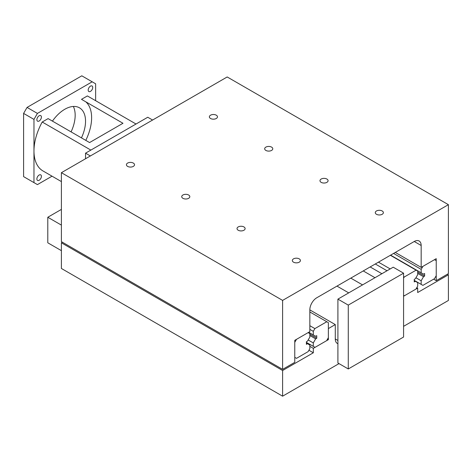 <?xml version="1.0" encoding="UTF-8"?>
<svg xmlns="http://www.w3.org/2000/svg" width="472" height="472" viewBox="0 0 472 472"><rect width="100%" height="100%" fill="white"/><g stroke="black" fill="none" stroke-linecap="round" stroke-linejoin="round"><path stroke-width="0.71" d="M363.251 270.94L374.986 277.713M370.16 266.945L381.901 273.725M403.578 296.233L417.679 288.091L417.679 292.528L448.4 274.792L448.4 300.463L403.578 326.341M416.829 287.601L417.679 288.091M447.403 274.22L448.4 274.792M339.014 363.617L282.604 396.185L282.604 370.514L313.325 352.779L313.325 348.342L328.37 339.657L328.37 328.577L335.279 324.583L335.279 338.955A9.776 5.646 120 0 0 337.303 343.427A9.776 5.646 120 0 0 337.905 343.699M282.604 370.514L61.401 242.803L61.401 268.474L282.604 396.185M308.924 350.236L313.325 352.779M61.401 242.803L62.392 242.225M309.844 346.33L313.325 348.342M327.503 339.156L328.37 339.657M309.844 309.897L335.279 324.583M210.559 118.496A4.047 2.336 180 0 1 209.373 116.844A4.047 2.336 180 0 1 211.875 114.684A4.047 2.336 180 0 1 216.282 115.192A4.047 2.336 180 0 1 217.468 116.844A4.047 2.336 180 0 1 214.972 119.003A4.047 2.336 180 0 1 210.559 118.496M293.513 262.172A4.047 2.336 180 0 1 292.327 260.52A4.047 2.336 180 0 1 294.829 258.361A4.047 2.336 180 0 1 299.236 258.868A4.047 2.336 180 0 1 300.422 260.52A4.047 2.336 180 0 1 297.926 262.68A4.047 2.336 180 0 1 293.513 262.172M127.611 166.386A4.047 2.336 180 0 1 126.425 164.734A4.047 2.336 180 0 1 128.921 162.575A4.047 2.336 180 0 1 133.334 163.082A4.047 2.336 180 0 1 134.52 164.734A4.047 2.336 180 0 1 132.018 166.893A4.047 2.336 180 0 1 127.611 166.386M265.866 150.426A4.047 2.336 180 0 1 264.68 148.774A4.047 2.336 180 0 1 267.176 146.615A4.047 2.336 180 0 1 271.589 147.117A4.047 2.336 180 0 1 272.775 148.774A4.047 2.336 180 0 1 270.273 150.928A4.047 2.336 180 0 1 265.866 150.426M182.912 198.317A4.047 2.336 180 0 1 181.726 196.665A4.047 2.336 180 0 1 184.222 194.505A4.047 2.336 180 0 1 188.635 195.013A4.047 2.336 180 0 1 189.821 196.665A4.047 2.336 180 0 1 187.319 198.824A4.047 2.336 180 0 1 182.912 198.317M321.166 182.351A4.047 2.336 180 0 1 319.981 180.699A4.047 2.336 180 0 1 322.476 178.54A4.047 2.336 180 0 1 326.889 179.047A4.047 2.336 180 0 1 328.075 180.699A4.047 2.336 180 0 1 325.574 182.859A4.047 2.336 180 0 1 321.166 182.351M238.212 230.242A4.047 2.336 180 0 1 237.027 228.59A4.047 2.336 180 0 1 239.528 226.43A4.047 2.336 180 0 1 243.935 226.938A4.047 2.336 180 0 1 245.121 228.59A4.047 2.336 180 0 1 242.626 230.749A4.047 2.336 180 0 1 238.212 230.242M376.467 214.282A4.047 2.336 180 0 1 375.281 212.63A4.047 2.336 180 0 1 377.777 210.471A4.047 2.336 180 0 1 382.19 210.978A4.047 2.336 180 0 1 383.376 212.63A4.047 2.336 180 0 1 380.874 214.79A4.047 2.336 180 0 1 376.467 214.282M448.4 273.642L436.234 280.669L436.234 258.668L421.166 267.37L421.166 245.481A9.776 5.646 120 0 0 419.142 241.009A9.776 5.646 120 0 0 414.251 241.493L316.753 297.779A9.776 5.646 120 0 0 309.844 309.756L309.844 331.639L294.77 340.341L294.77 362.343L282.604 369.364L282.604 300.398L448.4 204.677L448.4 273.642M433.632 279.164L436.234 280.669M395.294 252.437L421.166 267.37M282.604 300.398L61.401 172.687L61.401 241.652L282.604 369.364M61.401 172.687L227.191 76.965L448.4 204.677M423.514 276.71L424.623 276.073L424.623 273.518L423.514 274.155L421.166 272.798L421.166 269.365L422.894 266.373L434.505 259.665L436.234 260.662L436.234 275.672L434.505 278.663L422.894 285.371L421.166 284.374L421.166 280.781L423.514 276.71L417.708 273.359M417.708 272.078L424.623 276.073M390.598 255.151L421.166 272.798M393.571 253.434L421.166 269.365M414.251 280.38L421.166 284.374M415.926 277.754L421.166 280.781M309.844 345.05L309.844 348.643L308.116 351.634L296.499 358.342L294.77 357.345L294.77 342.336L296.499 339.344L308.116 332.636L309.844 333.633L309.844 337.067L307.49 341.138L306.387 341.775L306.387 344.33L307.49 343.693L309.844 345.05M306.387 343.055L307.49 343.693M403.578 278.144L404.227 277.029L416.121 270.155L417.708 271.075L417.708 274.663L415.36 278.734L414.251 279.377L414.251 281.931L415.36 281.288L417.708 282.645L417.708 286.079L415.979 289.07L404.368 295.779L403.578 295.325M375.293 263.984L387.028 270.763M378.461 262.155L390.202 268.928M403.578 276.651L404.227 277.029M390.362 255.287L416.121 270.155M414.251 280.651L415.36 281.288M313.296 346.359L313.296 342.926L315.65 338.855L316.753 338.217L316.753 335.663L315.65 336.3L313.296 334.943L313.296 331.356L314.883 328.606L326.783 321.739L328.37 322.653L328.37 337.657L326.642 340.654L315.025 347.357L306.387 342.371M308.169 339.964L313.296 342.926M309.844 335.503L315.65 338.855M309.844 334.229L316.753 338.217M308.706 332.294L313.296 334.943M309.844 329.356L313.296 331.356M309.844 325.698L314.883 328.606M309.844 311.957L326.783 321.739M152.592 120.035L147.754 117.245L85.538 153.164L85.538 158.751M90.376 155.955L85.538 153.164M61.401 209.403L47.796 217.256L47.796 242.803L61.401 250.656M61.401 225.114L47.796 217.256M36.875 119.699A3.204 1.853 -60 0 1 38.273 116.472A3.204 1.853 -60 0 1 40.745 115.616A3.204 1.853 -60 0 1 41.406 117.085A3.204 1.853 -60 0 1 40.008 120.313A3.204 1.853 -60 0 1 37.536 121.168A3.204 1.853 -60 0 1 36.875 119.699M36.875 178.959A3.204 1.853 -60 0 1 38.273 175.732A3.204 1.853 -60 0 1 40.745 174.876A3.204 1.853 -60 0 1 41.406 176.345A3.204 1.853 -60 0 1 40.008 179.572A3.204 1.853 -60 0 1 37.536 180.428A3.204 1.853 -60 0 1 36.875 178.959M88.193 90.069A3.204 1.853 -60 0 1 89.591 86.848A3.204 1.853 -60 0 1 92.064 85.987A3.204 1.853 -60 0 1 92.724 87.456A3.204 1.853 -60 0 1 91.326 90.683A3.204 1.853 -60 0 1 88.854 91.538A3.204 1.853 -60 0 1 88.193 90.069M61.401 181.59L42.999 170.964A43.601 25.175 -60 0 1 42.214 170.48A43.601 25.175 -60 0 1 33.966 151.005A43.601 25.175 -60 0 1 42.214 122.012L90.854 150.09M136.024 124.018L87.385 95.934L81.497 99.332L122.974 123.275L89.58 142.562L48.103 118.614L42.214 122.012M71.083 131.883A29.329 16.933 120 0 0 75.166 115.251A29.329 16.933 120 0 0 73.331 106.454M52.439 121.115A29.329 16.933 -60 0 1 79.461 107.811A29.329 16.933 -60 0 1 85.538 121.233A29.329 16.933 -60 0 1 81.45 137.865M85.786 101.805A37.931 21.901 -60 0 1 85.786 140.373M52.032 176.18L37.424 184.611L33.966 182.617L33.966 119.398L37.424 113.41L92.176 81.803L95.633 83.798L95.633 100.695M92.176 81.803L81.803 75.815L27.057 107.427L23.6 113.41L23.6 176.628L33.966 182.617M37.424 113.41L27.057 107.427M33.966 119.398L23.6 113.41M348.277 305.107L348.277 368.962L403.578 337.037L403.578 273.182L393.211 267.193L337.905 299.124L348.277 305.107L403.578 273.182M348.277 368.962L337.905 362.98L337.905 299.124M336.978 286.103L348.719 292.882M335.279 338.955L337.905 340.471M350.808 278.12L362.543 284.899M414.251 241.493L421.166 245.481"/></g></svg>
